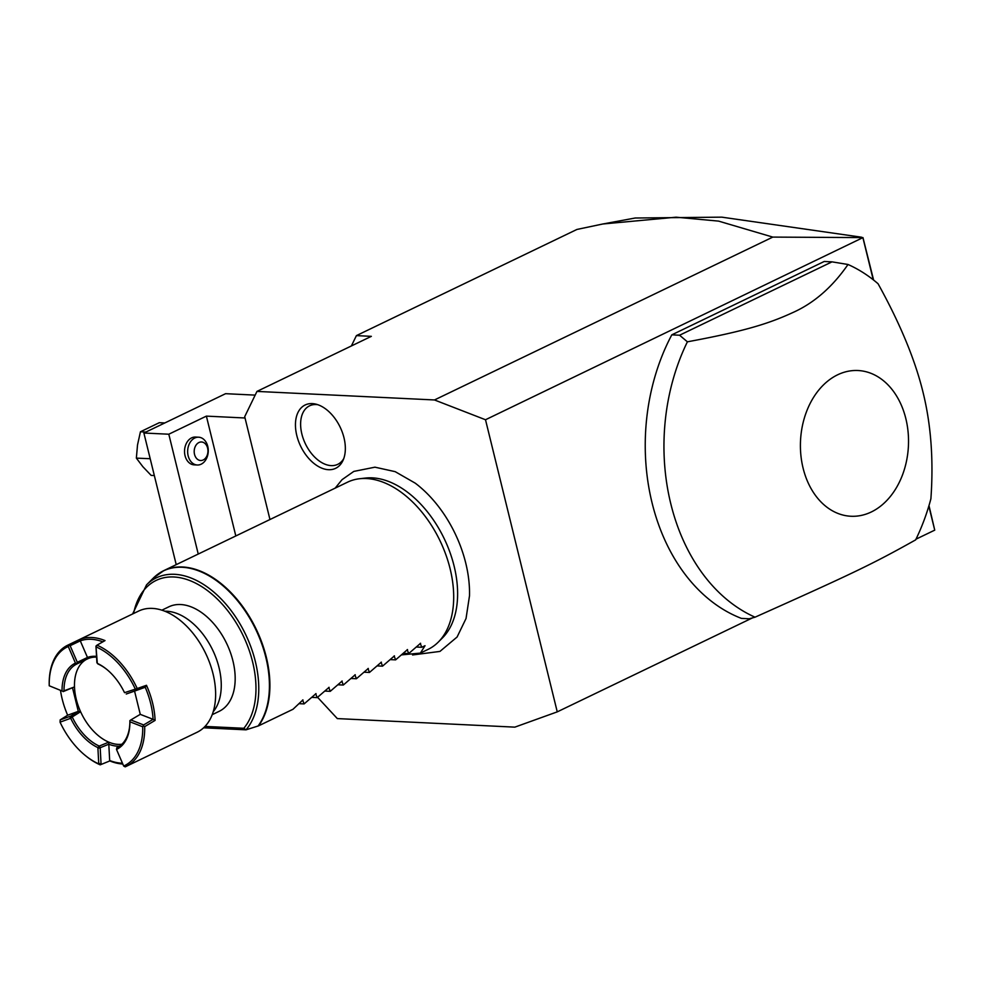 <?xml version="1.0" encoding="UTF-8"?>
<svg xmlns="http://www.w3.org/2000/svg" width="984" height="984" viewBox="0 0 984 984"><rect width="100%" height="100%" fill="white"/><g stroke="black" fill="none" stroke-linecap="round" stroke-linejoin="round"><path stroke-width="1.48" d="M317.66 697.398L337.327 718.591L514.841 727.139L557.251 711.862L485.506 419.75L434.485 399.959L256.959 391.411L244.708 416.675L269.96 519.515M412.567 654.963L439.946 651.42L457.08 637.029L466.035 618.518L469.491 595.861A98.08 61.156 -115.7 0 0 465.752 563.119A98.08 61.156 -115.7 0 0 415.248 483.169L395.174 471.656L374.941 467.179L353.809 471.41L342.051 479.663L335.163 488.138M343.994 437.794A35.153 21.931 64.3 0 1 343.022 460.389A35.153 21.931 64.3 0 1 319.099 466.883A35.153 21.931 64.3 0 1 296.799 435.518A35.153 21.931 64.3 0 1 315.95 404.153A35.153 21.931 64.3 0 1 343.994 437.794M485.506 419.75L862.968 237.599L772.797 237.095L434.485 399.959M928.834 506.108L934.739 530.142L915.993 539.171M752.391 617.927L557.251 711.862M862.98 238.03L873.239 279.776M832.009 261.855L824.223 261.473L671.801 334.843A185.595 137.44 92.8 0 0 741.456 618.407L749.242 618.776L755.036 617.189C853.669 573.094 872.931 563.82 915.649 539.872A185.595 137.44 92.8 0 0 930.889 498.827C933.656 460.204 931.036 424.645 923.004 392.173C915.071 359.689 900.089 323.539 878.06 283.736A185.595 137.44 92.8 0 0 848.011 264.487L832.009 261.855L679.587 335.224L687.398 341.817A185.595 137.44 92.8 0 0 670.793 503.771A185.595 137.44 92.8 0 0 755.036 617.189M928.982 505.579L934.739 530.142M772.797 237.095L718.591 221.117L676.106 217.193L602.811 223.995L576.944 229.444L356.405 335.618L371.349 336.344L256.959 391.411M356.405 335.618L351.386 345.95M862.968 237.599L873.595 280.046M602.811 223.995L635.147 218.017L721.813 217.157L861.64 237.218M255.163 395.113L225.594 393.686L143.885 433.022L168.805 434.215L206.382 416.121L245.028 417.991M206.382 416.121L235.816 535.96M168.805 434.215L198.239 554.053M185.041 455.666A13.924 10.307 -87.2 0 1 195.508 437.044L198.62 437.203A13.924 10.307 -87.2 0 1 207.759 446.379A13.924 10.307 92.8 0 1 197.28 465.002L194.168 464.854A13.924 10.307 -87.2 0 1 185.041 455.666M143.885 433.022L176.222 564.644M154.34 475.555L151.155 475.395L142.877 466.724L136.358 458.126L137.526 444.903L140.441 431.767L145.927 432.037M140.441 431.767L159.31 422.689L164.795 422.948M136.358 458.126L150.195 458.716M197.28 465.002A13.924 10.307 92.8 0 1 188.153 455.826A13.924 10.307 -87.2 0 1 198.62 437.203M194.537 454.399A9.274 6.876 92.8 0 0 203.208 459.971A9.274 6.876 92.8 0 0 207.612 448.101A9.274 6.876 -87.2 0 0 198.928 442.529A9.274 6.876 -87.2 0 0 194.537 454.399M671.801 334.843L679.587 335.224M905.846 418.655A72.951 54.022 92.8 0 0 837.618 374.806A72.951 54.022 92.8 0 0 803.092 468.126A72.951 54.022 92.8 0 0 871.307 511.975A72.951 54.022 92.8 0 0 905.846 418.655M848.011 264.487C832.316 287.193 813.793 303.281 792.44 312.74C767.717 324.105 743.178 331.46 687.398 341.817M359.652 478.728L365.642 478.052A90.749 56.592 64.3 0 1 454.116 566.12A90.749 56.592 64.3 0 1 442.554 637.816L438.298 642.085A92.803 57.871 -115.7 0 0 450.118 568.777A92.803 57.871 -115.7 0 0 359.652 478.728A92.803 57.871 -115.7 0 0 347.573 482.16L163.787 570.634A92.803 57.871 64.3 0 1 266.332 657.25A92.803 57.871 64.3 0 1 258.558 725.848L246.025 729.833L203.614 727.803M401.89 654.852L420.389 653.093L428.077 649.391A92.803 57.871 -115.7 0 0 438.298 642.085M302.949 699.907L292.986 709.279L258.558 725.848M316.024 693.622L304.105 703.917L302.605 700.005M329.099 687.324L317.18 697.631L315.679 693.708M342.161 681.026L330.243 691.334L328.754 687.422M355.236 674.741L343.318 685.036L341.829 681.125M368.311 668.444L356.392 678.751L354.904 674.839M381.386 662.146L369.467 672.453L367.979 668.542M394.461 655.861L382.542 666.156L381.042 662.244M407.536 649.563L395.617 659.87L394.117 655.959M420.599 643.278L408.68 653.573L407.192 649.661M420.389 653.093L425.026 645.713L421.755 647.288L420.266 643.364M132.631 613.954L146.542 584.853A89.532 55.83 64.3 0 1 234.758 615.64A89.532 55.83 64.3 0 1 246.025 729.833L243.835 728.283L205.016 726.413M161.88 610.178L168.867 606.808A57.994 36.174 64.3 0 1 180.625 604.533A57.994 36.174 64.3 0 1 230.256 652.072A57.994 36.174 64.3 0 1 219.174 711.321L212.187 714.691M63.099 691.408L49.225 685.774L63.099 691.408L64.021 690.829A46.396 28.93 64.3 0 1 76.826 663.991A46.396 28.93 64.3 0 1 77.096 663.856L75.46 663.105L68.265 646.5A65.891 41.082 -115.7 0 0 49.212 684.679L49.2 683.757A67.281 41.955 64.3 0 1 67.773 645.172L138.695 611.039A67.281 41.955 64.3 0 1 152.335 608.395A67.281 41.955 64.3 0 1 213.036 673.831A67.281 41.955 -115.7 0 1 197.058 732.28L126.136 766.413A67.281 41.955 64.3 0 1 125.177 766.856L123.676 766.032A65.891 41.082 -115.7 0 0 142.717 726.77L129.9 721.789L129.876 720.632L130.798 719.956L143.627 724.937L142.717 726.77M67.773 645.172A67.281 41.955 64.3 0 1 68.732 644.741L79.95 639.391A67.281 41.955 64.3 0 1 105.017 640.596L96.985 645.172A67.281 41.955 64.3 0 1 137.207 688.529L124.525 692.674A47.785 29.803 -115.7 0 0 106.53 669.206A47.785 29.803 -115.7 0 0 97.33 663.364L96.063 647.423L96.985 645.172M126.136 766.413A67.281 41.955 64.3 0 0 144.685 726.622L155.103 720.399A67.281 41.955 64.3 0 0 152.569 702.933A67.281 41.955 64.3 0 0 146.481 685.294L137.194 688.529M122.803 764.014A67.281 41.955 64.3 0 1 109.814 760.927L100.196 764.839A67.281 41.955 64.3 0 1 86.026 756.081L85.313 755.503A65.891 41.082 64.3 0 1 60.049 722.158L70.7 718.283A47.785 29.803 -115.7 0 0 97.883 747.594L98.757 763.891L100.196 764.839L109.814 760.927M60.541 690.645A65.891 41.082 -115.7 0 0 67.65 715.208L60.159 719.907L60.147 721.493M62.053 690.743A47.785 29.803 64.3 0 1 75.46 663.105M68.265 646.5L68.892 645.479L70.135 645.701L77.318 662.306L76.715 663.327M68.892 645.479L68.732 644.741M49.212 684.679A65.891 41.082 -115.7 0 0 49.225 685.774M79.95 639.391L80.282 640.855L70.135 645.701M80.294 640.842A65.891 41.082 64.3 0 1 102.853 641.826M96.899 662.687L95.952 646.119L96.875 645.258M95.952 646.119L96.063 647.423M96.457 647.066A65.891 41.082 64.3 0 1 135.177 688.8M106.887 669.501A46.396 28.93 -115.7 0 0 97.933 663.942L97.33 663.364M136.838 690.19L126.235 694.015L134.562 691.1L140.269 714.359L153.086 719.329A65.891 41.082 -115.7 0 0 145.214 687.263L136.838 690.19L135.079 689.464M146.481 685.294L145.201 687.263L134.562 691.1M137.12 688.652L136.887 690.178M143.627 724.937L153.086 719.329L155.103 720.399M144.685 726.622L143.652 726.069M129.9 721.789A47.785 29.803 64.3 0 1 129.9 721.924A47.785 29.803 64.3 0 1 116.493 749.427L123.676 766.032M129.888 721.37A46.396 28.93 64.3 0 1 117.084 747.606A46.396 28.93 64.3 0 1 116.813 747.729L116.493 749.427M122.459 763.203A65.891 41.082 64.3 0 1 109.679 760.521L108.794 744.236A47.785 29.803 -115.7 0 0 119.544 746.167M121.905 744.236A46.396 28.93 64.3 0 1 108.818 742.157L108.806 744.211L100.183 747.717L101.057 763.978L99.15 763.547M70.122 717.902L70.762 716.094L60.172 719.907L60.049 722.158M98.757 763.891A65.891 41.082 64.3 0 1 85.313 755.503M70.7 718.283L72.226 716.942A46.396 28.93 -115.7 0 0 99.249 746.069L97.883 747.594M70.762 716.094L72.09 716.93M67.65 715.208L78.302 711.37L72.595 688.111M70.823 716.057L78.302 711.37M64.021 690.829L74.501 686.906L63.099 691.629M86.432 659.391A46.396 28.93 64.3 0 0 74.501 686.906A46.396 28.93 -115.7 0 0 80.602 711.739L78.326 711.358M99.249 746.069L108.818 742.157A46.396 28.93 64.3 0 1 80.602 711.727L72.226 716.942M77.318 662.306L87.49 657.447L88.277 658.517A46.396 28.93 64.3 0 1 96.555 657.127M87.49 657.447L87.465 657.435A47.785 29.803 -115.7 0 1 96.518 656.377M77.096 663.856L88.277 658.517M80.282 640.842L87.465 657.435M140.269 714.347L130.798 719.956M100.159 747.779L98.314 748.283M99.249 746.204L100.183 747.717M304.105 703.917L298.865 703.671M317.18 697.631L311.928 697.373M330.243 691.334L325.003 691.076M343.318 685.036L338.078 684.79M356.392 678.751L351.153 678.493M369.467 672.453L364.228 672.207M382.542 666.156L377.303 665.91M395.617 659.87L390.365 659.612M408.68 653.573L403.44 653.327M421.755 647.288L416.515 647.029M317.807 404.707A32.484 20.258 -115.7 0 0 301.867 434.03A32.484 20.258 -115.7 0 0 321.571 462.505A32.484 20.258 -115.7 0 0 343.748 458.606M158.338 573.869A92.803 57.871 64.3 0 1 163.787 570.634L153.196 578.198A92.717 57.822 -115.7 0 1 243.319 608.297A92.717 57.822 -115.7 0 1 258.042 726.044M133.59 613.487A87.293 54.428 64.3 0 1 219.838 601.593A87.293 54.428 64.3 0 1 243.835 728.283M164.795 611.212A57.994 36.174 64.3 0 1 166.714 611.236A57.994 36.174 64.3 0 1 213.307 651.383A57.994 36.174 64.3 0 1 213.196 711.764M146.542 584.853L153.196 578.198"/></g></svg>
